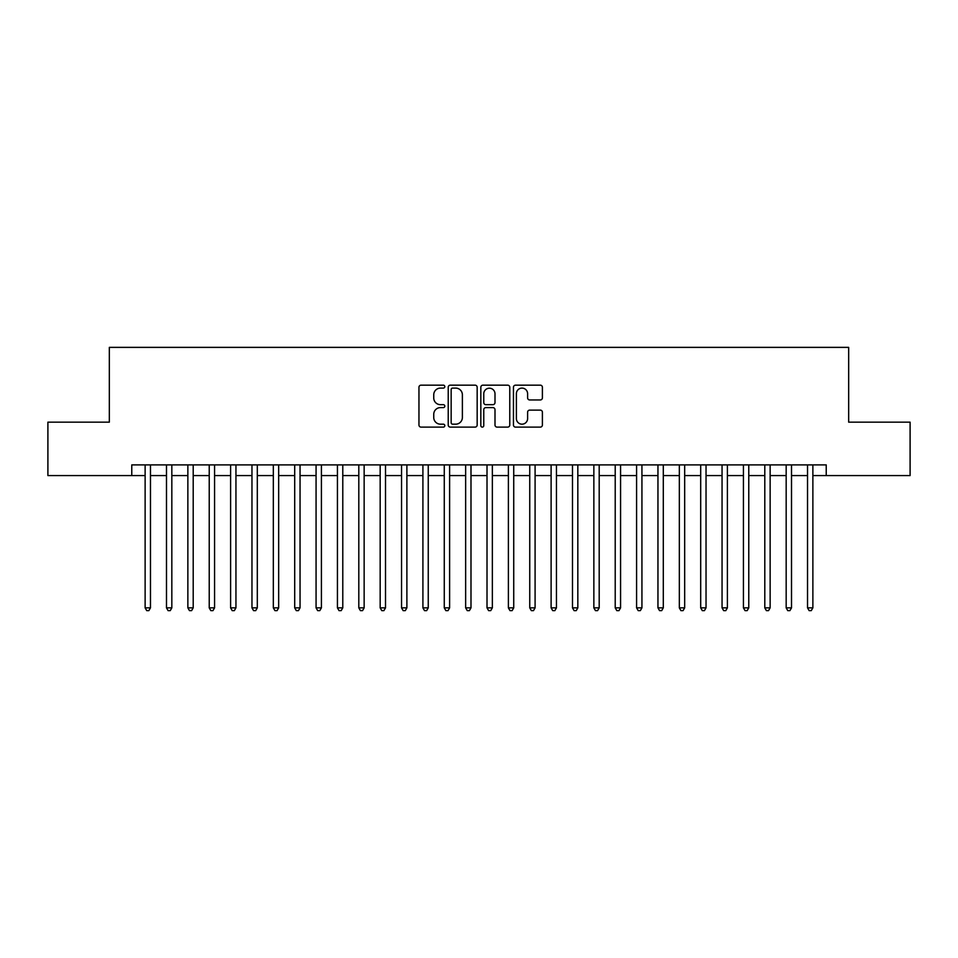 <?xml version="1.0" encoding="UTF-8"?>
<svg xmlns="http://www.w3.org/2000/svg" width="958" height="958" viewBox="0 0 958 958"><rect width="100%" height="100%" fill="white"/><g stroke="black" fill="none" stroke-linecap="round" stroke-linejoin="round"><path stroke-width="1.44" d="M444.811 386.625A1.473 1.473 0 0 0 443.338 385.164L421.053 385.164A2.096 2.096 0 0 0 418.957 387.26L418.957 425.017A2.096 2.096 0 0 0 421.053 427.112L443.338 427.112A1.473 1.473 0 0 0 444.811 425.639A1.473 1.473 0 0 0 443.338 424.178L440.464 424.178A6.706 6.706 0 0 1 433.746 417.46L433.746 414.311A6.706 6.706 0 0 1 440.464 407.605L443.338 407.605A1.473 1.473 0 0 0 444.811 406.132A1.473 1.473 0 0 0 443.338 404.671L440.464 404.671A6.706 6.706 0 0 1 433.746 397.953L433.746 394.804A6.706 6.706 0 0 1 440.464 388.098L443.338 388.098A1.473 1.473 0 0 0 444.811 386.625M540.3 399.953A2.096 2.096 0 0 0 542.396 397.845L542.396 387.26A2.096 2.096 0 0 0 540.3 385.164L515.548 385.164A2.096 2.096 0 0 0 513.452 387.26L513.452 425.017A2.096 2.096 0 0 0 515.548 427.112L540.3 427.112A2.096 2.096 0 0 0 542.396 425.017L542.396 412.215A2.096 2.096 0 0 0 540.3 410.12L529.702 410.12A2.096 2.096 0 0 0 527.607 412.215L527.607 418.562A5.616 5.616 0 0 1 522.002 424.178A5.616 5.616 0 0 1 516.386 418.562L516.386 393.702A5.616 5.616 0 0 1 522.002 388.098A5.616 5.616 0 0 1 527.607 393.702L527.607 397.845A2.096 2.096 0 0 0 529.702 399.953L540.3 399.953M131.773 475.575L47.9 475.575L47.9 422.167L109.332 422.167L109.332 347.371L848.668 347.371L848.668 422.167L910.1 422.167L910.1 475.575L826.227 475.575L826.227 464.893L131.773 464.893L131.773 475.575L145.125 475.575M477.168 387.26A2.096 2.096 0 0 0 475.072 385.164L450.32 385.164A2.096 2.096 0 0 0 448.224 387.26L448.224 425.017A2.096 2.096 0 0 0 450.32 427.112L475.072 427.112A2.096 2.096 0 0 0 477.168 425.017L477.168 387.26M482.928 385.164L507.68 385.164A2.096 2.096 0 0 1 509.776 387.26L509.776 425.017A2.096 2.096 0 0 1 507.68 427.112L497.094 427.112A2.096 2.096 0 0 1 494.999 425.017L494.999 409.701A2.096 2.096 0 0 0 492.891 407.605L485.874 407.605A2.096 2.096 0 0 0 483.766 409.701L483.766 425.639A1.473 1.473 0 0 1 482.305 427.112A1.473 1.473 0 0 1 480.832 425.639L480.832 387.26A2.096 2.096 0 0 1 482.928 385.164M150.466 475.575L166.488 475.575M171.829 475.575L187.864 475.575M193.205 475.575L209.227 475.575M214.568 475.575L230.603 475.575M235.943 475.575L251.966 475.575M257.307 475.575L273.329 475.575M278.67 475.575L294.705 475.575M300.046 475.575L316.068 475.575M321.409 475.575L337.432 475.575M342.784 475.575L358.807 475.575M364.148 475.575L380.17 475.575M385.511 475.575L401.546 475.575M406.887 475.575L422.909 475.575M428.25 475.575L444.272 475.575M449.613 475.575L465.648 475.575M470.989 475.575L487.011 475.575M492.352 475.575L508.387 475.575M513.727 475.575L529.75 475.575M535.091 475.575L551.113 475.575M556.454 475.575L572.489 475.575M577.83 475.575L593.852 475.575M599.193 475.575L615.216 475.575M620.568 475.575L636.591 475.575M641.932 475.575L657.954 475.575M663.295 475.575L679.33 475.575M684.671 475.575L700.693 475.575M706.034 475.575L722.057 475.575M727.397 475.575L743.432 475.575M748.773 475.575L764.795 475.575M770.136 475.575L786.171 475.575M791.512 475.575L807.534 475.575M812.875 475.575L826.227 475.575M452.619 388.098A1.473 1.473 0 0 0 451.158 389.571L451.158 422.706A1.473 1.473 0 0 0 452.619 424.178L455.661 424.178A6.706 6.706 0 0 0 462.379 417.46L462.379 394.804A6.706 6.706 0 0 0 455.661 388.098L452.619 388.098M494.999 393.81A5.616 5.616 0 0 0 489.382 388.206A5.616 5.616 0 0 0 483.766 393.81L483.766 402.564A2.096 2.096 0 0 0 485.874 404.671L492.891 404.671A2.096 2.096 0 0 0 494.999 402.564L494.999 393.81M150.466 464.893L150.466 607.851L145.125 607.851L145.125 464.893M150.466 607.851L148.861 610.629L146.73 610.629L145.125 607.851M171.829 464.893L171.829 607.851L166.488 607.851L166.488 464.893M171.829 607.851L170.237 610.629L168.093 610.629L166.488 607.851M193.205 464.893L193.205 607.851L187.864 607.851L187.864 464.893M193.205 607.851L191.6 610.629L189.468 610.629L187.864 607.851M214.568 464.893L214.568 607.851L209.227 607.851L209.227 464.893M214.568 607.851L212.963 610.629L210.832 610.629L209.227 607.851M235.943 464.893L235.943 607.851L230.603 607.851L230.603 464.893M235.943 607.851L234.339 610.629L232.195 610.629L230.603 607.851M257.307 464.893L257.307 607.851L251.966 607.851L251.966 464.893M257.307 607.851L255.702 610.629L253.571 610.629L251.966 607.851M278.67 464.893L278.67 607.851L273.329 607.851L273.329 464.893M278.67 607.851L277.078 610.629L274.934 610.629L273.329 607.851M300.046 464.893L300.046 607.851L294.705 607.851L294.705 464.893M300.046 607.851L298.441 610.629L296.297 610.629L294.705 607.851M321.409 464.893L321.409 607.851L316.068 607.851L316.068 464.893M321.409 607.851L319.804 610.629L317.673 610.629L316.068 607.851M342.784 464.893L342.784 607.851L337.432 607.851L337.432 464.893M342.784 607.851L341.18 610.629L339.036 610.629L337.432 607.851M364.148 464.893L364.148 607.851L358.807 607.851L358.807 464.893M364.148 607.851L362.543 610.629L360.412 610.629L358.807 607.851M385.511 464.893L385.511 607.851L380.17 607.851L380.17 464.893M385.511 607.851L383.907 610.629L381.775 610.629L380.17 607.851M406.887 464.893L406.887 607.851L401.546 607.851L401.546 464.893M406.887 607.851L405.282 610.629L403.138 610.629L401.546 607.851M428.25 464.893L428.25 607.851L422.909 607.851L422.909 464.893M428.25 607.851L426.645 610.629L424.514 610.629L422.909 607.851M449.613 464.893L449.613 607.851L444.272 607.851L444.272 464.893M449.613 607.851L448.021 610.629L445.877 610.629L444.272 607.851M470.989 464.893L470.989 607.851L465.648 607.851L465.648 464.893M470.989 607.851L469.384 610.629L467.253 610.629L465.648 607.851M492.352 464.893L492.352 607.851L487.011 607.851L487.011 464.893M492.352 607.851L490.747 610.629L488.616 610.629L487.011 607.851M513.727 464.893L513.727 607.851L508.387 607.851L508.387 464.893M513.727 607.851L512.123 610.629L509.979 610.629L508.387 607.851M535.091 464.893L535.091 607.851L529.75 607.851L529.75 464.893M535.091 607.851L533.486 610.629L531.355 610.629L529.75 607.851M556.454 464.893L556.454 607.851L551.113 607.851L551.113 464.893M556.454 607.851L554.862 610.629L552.718 610.629L551.113 607.851M577.83 464.893L577.83 607.851L572.489 607.851L572.489 464.893M577.83 607.851L576.225 610.629L574.093 610.629L572.489 607.851M599.193 464.893L599.193 607.851L593.852 607.851L593.852 464.893M599.193 607.851L597.588 610.629L595.457 610.629L593.852 607.851M620.568 464.893L620.568 607.851L615.216 607.851L615.216 464.893M620.568 607.851L618.964 610.629L616.82 610.629L615.216 607.851M641.932 464.893L641.932 607.851L636.591 607.851L636.591 464.893M641.932 607.851L640.327 610.629L638.196 610.629L636.591 607.851M663.295 464.893L663.295 607.851L657.954 607.851L657.954 464.893M663.295 607.851L661.703 610.629L659.559 610.629L657.954 607.851M684.671 464.893L684.671 607.851L679.33 607.851L679.33 464.893M684.671 607.851L683.066 610.629L680.922 610.629L679.33 607.851M706.034 464.893L706.034 607.851L700.693 607.851L700.693 464.893M706.034 607.851L704.429 610.629L702.298 610.629L700.693 607.851M727.397 464.893L727.397 607.851L722.057 607.851L722.057 464.893M727.397 607.851L725.805 610.629L723.661 610.629L722.057 607.851M748.773 464.893L748.773 607.851L743.432 607.851L743.432 464.893M748.773 607.851L747.168 610.629L745.037 610.629L743.432 607.851M770.136 464.893L770.136 607.851L764.795 607.851L764.795 464.893M770.136 607.851L768.532 610.629L766.4 610.629L764.795 607.851M791.512 464.893L791.512 607.851L786.171 607.851L786.171 464.893M791.512 607.851L789.907 610.629L787.763 610.629L786.171 607.851M812.875 464.893L812.875 607.851L807.534 607.851L807.534 464.893M812.875 607.851L811.27 610.629L809.139 610.629L807.534 607.851"/></g></svg>
